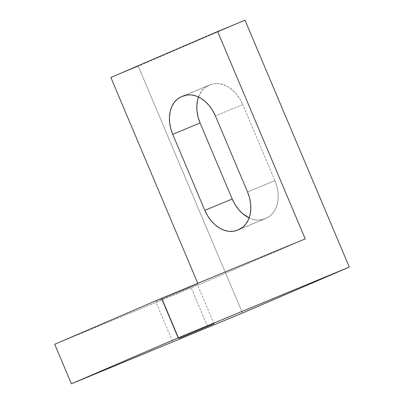 <?xml version="1.0" encoding="UTF-8"?>
<svg xmlns="http://www.w3.org/2000/svg" width="404" height="404" viewBox="0 0 404 404"><rect width="100%" height="100%" fill="white"/><g stroke="black" fill="none" stroke-linecap="round" stroke-linejoin="round"><path stroke-width="0.3" stroke-dasharray="2.02 1.52" d="M162.176 298.955L178.861 338.451L162.176 298.955L197.283 284.249L162.176 298.955M207.515 326.351L190.92 287.067L155.813 301.763L190.92 287.067L207.515 326.351M110.847 77.497L138.224 66.18L245.001 20.2L138.224 66.18L242.506 313.044L138.224 66.18L110.847 77.497M274.912 180.633L276.876 186.39L277.967 192.269L278.154 198.041L277.417 203.485L275.796 208.393L273.341 212.575L270.16 215.872L266.362 218.16L260.681 219.958L256.121 219.993L251.434 218.882L249.137 217.928A31.088 22.478 -112.5 0 0 264.721 218.862A31.088 22.478 -112.5 0 0 264.938 218.771L238.986 229.477L266.362 218.16A31.088 22.478 -112.5 0 0 274.912 180.633L242.794 104.596L274.912 180.633L247.536 191.956L274.912 180.633M198.48 97.016L201.647 91.046L204.833 87.749L210.05 84.85L214.312 83.668L218.872 83.628L223.558 84.739L228.194 86.951L232.593 90.188L236.593 94.314L240.037 99.182L242.794 104.596L215.418 115.918L242.794 104.596A31.088 22.478 -112.5 0 0 210.267 84.759A31.088 22.478 -112.5 0 0 210.05 84.85L183.719 95.763L208.631 85.461A31.088 22.478 -112.5 0 0 198.48 97.016M54.717 344.299L198.445 284.865L305.222 238.89L198.445 284.865L197.788 283.315L198.445 284.865L54.717 344.299M183.113 95.99L210.05 84.85L183.113 95.99M237.562 230.093L264.938 218.771L237.562 230.093M213.969 323.75L197.283 284.249M172.493 341.269L155.808 301.768M264.721 218.862L237.345 230.184M210.267 84.759L182.891 96.081"/><path stroke-width="0.61" d="M178.861 338.451L213.969 323.75L178.861 338.451M217.625 31.522L110.847 77.497L217.625 31.522L305.222 238.89L161.494 298.324L178.179 337.82L349.283 267.069L245.001 20.2L217.625 31.522L305.222 238.89L161.494 298.324L54.717 344.299L161.494 298.324L178.179 337.82L71.402 383.8L178.179 337.82L349.283 267.069L242.506 313.044L349.283 267.069L245.001 20.2L217.625 31.522M249.137 217.928L242.4 213.433L238.4 209.307L234.956 204.439L232.199 199.026L200.081 122.988L198.117 117.231L197.021 111.353L196.839 105.58L197.576 100.136L198.48 97.016A31.088 22.478 -112.5 0 0 200.081 122.988L232.199 199.026L204.823 210.343L207.58 215.761L211.024 220.624L215.024 224.755L219.423 227.992L224.053 230.204L228.745 231.315L233.305 231.275L237.562 230.093L242.784 227.194L245.965 223.897L248.42 219.715L250.041 214.807L250.778 209.363L250.591 203.591L249.5 197.713L247.536 191.956L215.418 115.918L212.661 110.504L209.216 105.636L205.217 101.505L200.818 98.273L196.182 96.056L191.496 94.95L186.936 94.985L181.25 96.783L177.457 99.066L174.27 102.364L171.821 106.55L170.195 111.459L169.463 116.902L169.645 122.675L170.741 128.553L172.705 134.31L204.823 210.343L172.705 134.31L200.081 122.988L172.705 134.31A31.088 22.478 67.5 0 1 181.25 96.783L182.674 96.172A31.088 22.478 67.5 0 1 182.891 96.081A31.088 22.478 67.5 0 1 215.418 115.918L247.536 191.956A31.088 22.478 67.5 0 1 238.986 229.477L237.562 230.093A31.088 22.478 67.5 0 1 237.345 230.184A31.088 22.478 67.5 0 1 204.823 210.343L232.199 199.026A31.088 22.478 -112.5 0 0 249.137 217.928M242.506 313.044L71.402 383.8L54.717 344.299L71.402 383.8L242.506 313.044M197.788 283.315L110.847 77.497L197.788 283.315M183.719 95.763L181.25 96.783L183.719 95.763"/></g></svg>
